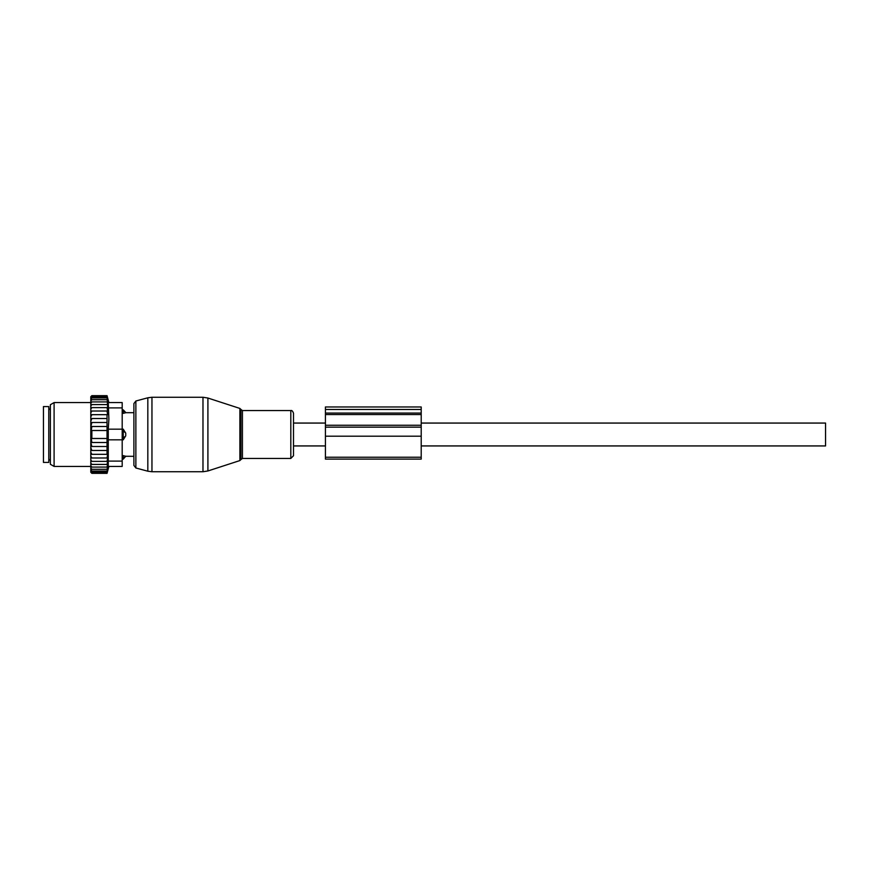 <?xml version="1.0" encoding="UTF-8"?>
<svg xmlns="http://www.w3.org/2000/svg" width="869" height="869" viewBox="0 0 869 869"><rect width="100%" height="100%" fill="white"/><g stroke="black" fill="none" stroke-linecap="round" stroke-linejoin="round"><path stroke-width="1.3" d="M421.204 423.062L825.55 423.062L825.55 445.938L421.204 445.938M122.192 455.649L123.257 455.649L123.257 459.136L125.733 456.268L133.902 456.312M123.257 455.649L125.918 456.312M122.192 402.575L108.277 402.575L122.192 402.575L122.192 429.177L123.257 429.177L125.733 433.153L125.733 435.847L123.257 439.823L122.192 439.823L122.192 466.425L108.277 466.425L122.192 466.425M123.257 429.177L123.257 439.823M125.733 412.732L123.257 413.351L125.733 412.732A4.258 3.063 0 0 0 123.257 411.059L123.257 413.351L122.192 413.351M122.192 409.864L123.257 409.864L123.257 411.059L122.192 411.059M48.773 409.983L48.773 462.427L43.45 462.427L43.45 406.573L48.773 406.573L48.773 409.983M91.582 473.062L90.8 472.258L91.864 473.344L107.039 473.344L107.202 472.703M108.886 466.425L107.039 473.344L107.658 470.976L107.039 473.084L107.658 470.498L107.039 472.312L107.658 469.532L107.039 471.041L107.658 468.109L107.039 469.293L107.658 466.24L107.039 467.077L107.658 463.948L107.039 464.426L107.658 461.265L107.039 461.385L107.647 457.985L107.039 457.985L107.604 454.324L107.039 454.324L107.039 414.676L107.604 414.676L107.039 411.015L107.647 411.015L107.039 407.615L107.658 407.735L107.039 395.916L107.658 398.024L107.039 395.656L91.864 395.656L90.8 396.72L90.8 472.258M107.039 473.084L91.864 473.084L90.8 472.128M90.8 471.9L91.864 473.084M107.039 472.312L91.864 472.312L90.8 471.487M90.8 471.041L91.864 472.312M90.8 470.357L91.864 471.041L90.8 469.705M90.8 468.749L91.864 469.293L90.8 467.902M90.8 466.696L91.864 467.077L90.8 465.654M90.8 464.209L91.864 464.426L90.8 462.981M90.8 461.33L91.864 461.385L90.8 459.82M90.8 457.985L91.864 457.985L90.8 456.182M90.8 452.152L91.864 454.324L90.8 454.324M90.8 447.687L91.864 450.479L90.8 450.479M90.8 422.497L91.864 422.497L90.821 426.494L91.864 426.494L91.245 430.503L91.864 430.503L91.864 438.497L91.245 438.497L91.864 442.506L90.821 442.506L91.864 446.503L90.8 446.503M107.039 422.497L91.864 422.497M90.8 421.313L91.864 418.521L90.8 418.521M107.039 418.521L91.864 418.521M90.8 416.848L91.864 414.676L90.8 414.676M107.039 414.676L91.864 414.676M90.8 412.818L91.864 411.015L90.8 411.015M107.039 411.015L91.864 411.015M90.8 409.18L91.864 407.615L90.8 407.67M107.039 407.615L91.864 407.615M107.039 404.574L91.864 404.574L90.8 406.019M90.8 404.791L91.864 404.574M107.039 401.923L91.864 401.923L90.8 403.346M90.8 402.304L91.864 401.923M107.039 399.707L91.864 399.707L90.8 401.098M90.8 400.251L91.864 399.707M107.039 397.959L91.864 397.959L90.8 399.295M90.8 398.643L91.864 397.959M107.039 396.688L91.864 396.688L90.8 397.959M90.8 397.513L91.864 396.688M107.039 395.916L91.864 395.916L90.8 397.1M90.8 396.872L91.864 395.916M90.8 396.742L91.582 395.938M107.039 442.506L91.864 442.506M107.039 438.497L91.864 438.497M107.039 430.503L91.864 430.503M107.039 426.494L91.864 426.494M122.192 461.102L108.277 461.102L108.277 439.823L122.192 439.823L122.192 429.177L108.277 429.177L108.886 419.195L108.277 402.575M50.369 464.274L50.369 404.726L54.095 402.575L54.095 466.425L50.369 464.274M108.277 461.102L108.277 466.425M108.277 429.177L108.277 439.823M107.039 446.503L91.864 446.503M107.039 450.479L91.864 450.479M107.039 454.324L91.864 454.324M107.647 457.985L91.864 457.985M107.039 461.385L91.864 461.385M107.039 464.426L91.864 464.426M107.039 467.077L91.864 467.077M107.039 469.293L91.864 469.293M107.039 471.041L91.864 471.041M293.505 413.264L293.505 455.736L290.811 458.441L290.811 410.559C291.832 410.222 292.734 411.124 293.505 413.264M135.868 467.989L135.868 401.011L133.902 403.574L133.902 465.426L135.868 467.989L147.828 471.204L147.828 397.796L151.956 397.252L151.956 471.748L202.977 471.748L202.977 397.252L207.908 398.035L207.908 470.965L202.977 471.748M325.43 409.473L325.43 414.546L421.204 414.546L421.204 406.974L325.43 406.974L325.43 409.473L421.204 409.473M325.43 414.546L325.43 436.184L421.204 436.184L421.204 414.546M421.204 457.246L325.43 457.246L325.43 459.114L421.204 459.114L421.204 436.184M325.43 457.246L325.43 436.184M122.192 457.941L123.257 457.941A4.258 3.063 0 0 0 125.733 456.268M122.192 431.545L123.257 431.545A4.258 2.955 0 0 1 125.733 433.153M122.192 437.455L123.257 437.455A4.258 2.955 0 0 0 125.733 435.847M50.369 409.495L50.369 459.505M122.192 407.898L108.277 407.898M239.887 408.43L240.919 409.451L240.919 459.549L239.887 460.57L239.887 408.43L207.908 398.035M240.919 409.451L242.429 410.559L242.429 458.441L290.811 458.441M325.43 413.068L421.204 413.068M325.43 425.267L421.204 425.267M325.43 427.157L421.204 427.157M293.505 445.938L325.43 445.938M293.505 423.062L325.43 423.062M122.192 459.136L123.257 459.136M123.257 409.864L125.918 412.688L133.902 412.688M49.837 409.495L48.773 408.43M49.837 459.505L48.773 460.57M90.8 466.425L54.095 466.425M90.8 402.575L54.095 402.575M108.886 402.575L107.039 395.656M239.887 460.57L207.908 470.965M151.956 471.748L147.828 471.204M240.919 459.549L242.429 458.441M242.429 410.559L290.811 410.559M135.868 401.011L147.828 397.796M151.956 397.252L202.977 397.252"/></g></svg>
